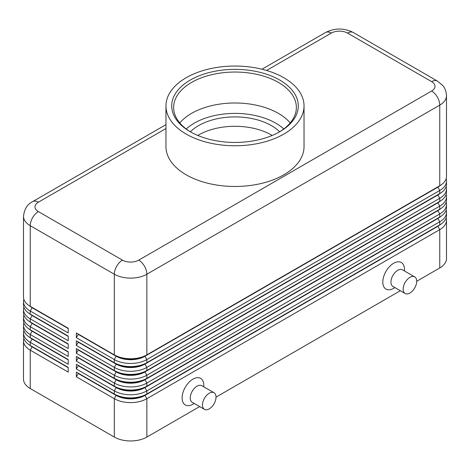 <?xml version="1.0" encoding="UTF-8"?>
<svg xmlns="http://www.w3.org/2000/svg" width="470" height="470" viewBox="0 0 470 470"><rect width="100%" height="100%" fill="white"/><g stroke="black" fill="none" stroke-linecap="round" stroke-linejoin="round"><path stroke-width="0.7" d="M32.113 346.549A20.328 11.738 0 0 0 32.136 346.566L30.239 345.474A23.012 13.283 180 0 1 23.5 336.079L23.5 332.948A23.012 13.283 0 0 0 30.239 342.342L68.209 364.262L68.209 359.562L30.239 337.642A23.012 13.283 180 0 1 23.5 328.248L23.5 325.117A23.012 13.283 0 0 0 30.239 334.511L68.209 356.43L68.209 351.736L30.239 329.811A23.012 13.283 180 0 1 23.5 320.417L23.5 317.285A23.012 13.283 0 0 0 30.239 326.679L68.209 348.605L68.209 343.905L30.239 321.985A23.012 13.283 180 0 1 23.5 312.591L23.5 309.46A23.012 13.283 0 0 0 30.239 318.854L68.209 340.774L68.209 336.073L30.239 314.154A23.012 13.283 180 0 1 23.5 304.76L23.5 301.628A23.012 13.283 0 0 0 30.239 311.022L68.209 332.942L68.209 328.248L30.239 306.328A23.012 13.283 180 0 1 23.5 296.934L23.5 216.294A23.012 13.283 0 0 0 30.239 225.688A11.509 6.645 -60 0 1 32.624 217.669A11.509 6.645 -60 0 1 38.375 211.594A11.509 6.645 180 0 1 38.375 202.2L165.963 128.539M23.864 338.423A23.012 13.283 0 0 0 23.5 340.774L23.5 379.137A23.012 13.283 0 0 0 30.239 388.531L30.239 350.168L68.209 372.087L68.209 367.393L30.239 345.474L30.239 342.342L32.136 339.052A20.328 11.738 180 0 1 29.575 337.243M32.113 338.723A20.328 11.738 0 0 0 32.136 338.741L30.239 337.642L30.239 334.511L32.136 331.221A20.328 11.738 180 0 1 29.575 329.411M23.864 330.598A23.012 13.283 0 0 0 23.5 332.948M32.113 330.892A20.328 11.738 0 0 0 32.136 330.909L30.239 329.811L30.239 326.679L32.136 323.395A20.328 11.738 180 0 1 29.575 321.586M23.864 322.767A23.012 13.283 0 0 0 23.5 325.117M32.113 323.066A20.328 11.738 0 0 0 32.136 323.078L30.239 321.985L30.239 318.854L32.136 315.564A20.328 11.738 180 0 1 29.575 313.754M23.864 314.941A23.012 13.283 0 0 0 23.5 317.285M32.113 315.235A20.328 11.738 0 0 0 32.136 315.252L30.239 314.154L30.239 311.022L32.136 307.738A20.328 11.738 180 0 1 29.575 305.923M23.864 307.11A23.012 13.283 0 0 0 23.5 309.46M32.113 307.404A20.328 11.738 0 0 0 32.136 307.421L30.239 306.328L30.239 225.688L114.316 274.227A11.509 6.645 -60 0 1 116.695 266.208A11.509 6.645 -60 0 1 122.453 260.133L38.375 211.594M23.864 299.278A23.012 13.283 0 0 0 23.5 301.628M437.887 225.988A20.328 11.738 180 0 1 437.864 226L144.96 395.106A20.328 11.738 180 0 1 130.584 398.542A20.328 11.738 180 0 1 116.213 395.106L76.346 372.087L76.346 376.787L114.316 398.707A23.012 13.283 0 0 0 130.584 402.602A23.012 13.283 0 0 0 146.857 398.707L439.761 229.601A23.012 13.283 0 0 0 446.5 220.207L446.5 258.571A23.012 13.283 0 0 1 439.761 267.965L416.708 281.277M76.346 376.787L78.243 373.497L116.213 395.423A20.328 11.738 0 0 0 130.584 398.86A20.328 11.738 0 0 0 144.96 395.423L146.857 394.013A23.012 13.283 180 0 1 130.584 397.902A23.012 13.283 180 0 1 114.316 394.013L76.346 372.087M437.887 218.156A20.328 11.738 180 0 1 437.864 218.174L146.857 386.181A23.012 13.283 180 0 1 130.584 390.071A23.012 13.283 180 0 1 114.316 386.181L76.346 364.262L76.346 368.956L114.316 390.881L114.316 394.013L116.213 395.106L114.316 398.707L114.316 437.071A23.012 13.283 0 0 0 130.584 440.96A23.012 13.283 0 0 0 146.857 437.071L146.857 398.707L144.96 395.423L437.864 226.317A20.328 11.738 0 0 0 440.425 224.507M437.887 194.668A20.328 11.738 180 0 1 437.864 194.686L146.857 362.693A23.012 13.283 180 0 1 130.584 366.588A23.012 13.283 180 0 1 114.316 362.693L76.346 340.774L76.346 345.474L114.316 367.393A23.012 13.283 0 0 0 130.584 371.282A23.012 13.283 0 0 0 146.857 367.393L439.761 198.287A23.012 13.283 0 0 0 446.5 188.893L446.5 192.024A23.012 13.283 180 0 1 439.761 201.418L146.857 370.524A23.012 13.283 180 0 1 130.584 374.414A23.012 13.283 180 0 1 114.316 370.524L76.346 348.605L76.346 353.299L114.316 375.219A23.012 13.283 0 0 0 130.584 379.114A23.012 13.283 0 0 0 146.857 375.219L439.761 206.118A23.012 13.283 0 0 0 446.5 196.719L446.5 199.856A23.012 13.283 180 0 1 439.761 209.25L146.857 378.35A23.012 13.283 180 0 1 130.584 382.245A23.012 13.283 180 0 1 114.316 378.35L76.346 356.43L76.346 361.13L114.316 383.05A23.012 13.283 0 0 0 130.584 386.939A23.012 13.283 0 0 0 146.857 383.05L439.761 213.944A23.012 13.283 0 0 0 446.5 204.55L446.5 207.681A23.012 13.283 180 0 1 439.761 217.075L146.857 386.181L146.857 383.05L144.96 379.76L437.864 210.66A20.328 11.738 0 0 0 440.425 208.845M437.887 186.843A20.328 11.738 180 0 1 437.864 186.854L146.857 354.868A23.012 13.283 180 0 1 130.584 358.757A23.012 13.283 180 0 1 114.316 354.868L76.346 332.942L76.346 337.642L114.316 359.562A23.012 13.283 0 0 0 130.584 363.457A23.012 13.283 0 0 0 146.857 359.562L439.761 190.456A23.012 13.283 0 0 0 446.5 181.062L446.5 184.193A23.012 13.283 180 0 1 439.761 193.587L146.857 362.693L146.857 359.562L144.96 356.278L437.864 187.172A20.328 11.738 0 0 0 440.425 185.362M76.346 368.956L78.243 365.672L116.213 387.591L114.316 390.881A23.012 13.283 0 0 0 130.584 394.771A23.012 13.283 0 0 0 146.857 390.881L439.761 221.775A23.012 13.283 0 0 0 446.5 212.381L446.5 215.513A23.012 13.283 180 0 1 439.761 224.907L146.857 394.013L146.857 390.881L144.96 387.591L437.864 218.485A20.328 11.738 0 0 0 440.425 216.676M76.346 337.642L78.243 334.352L116.213 356.278A20.328 11.738 0 0 0 130.584 359.714A20.328 11.738 0 0 0 144.96 356.278L144.96 355.96A20.328 11.738 180 0 1 130.584 359.397A20.328 11.738 180 0 1 116.213 355.96L114.316 354.868L114.316 274.227A23.012 13.283 0 0 0 130.584 278.117A23.012 13.283 0 0 0 146.857 274.227L439.761 105.121A23.012 13.283 0 0 0 446.5 95.727L446.5 176.368A23.012 13.283 180 0 1 439.761 185.762L146.857 354.868L146.857 274.227A11.509 6.645 -120 0 0 144.478 266.208A11.509 6.645 -120 0 0 138.721 260.133A11.509 6.645 180 0 1 122.453 260.133M76.346 361.13L78.243 357.84L116.213 379.76L114.316 383.05L114.316 386.181L116.213 387.591A20.328 11.738 0 0 0 130.584 391.028A20.328 11.738 0 0 0 144.96 387.591L144.96 387.28A20.328 11.738 180 0 1 130.584 390.717A20.328 11.738 180 0 1 116.213 387.28L76.346 364.262M437.887 210.325A20.328 11.738 180 0 1 437.864 210.343L144.96 379.449A20.328 11.738 180 0 1 130.584 382.886A20.328 11.738 180 0 1 116.213 379.449L76.346 356.43M76.346 353.299L78.243 350.015L116.213 371.935L114.316 375.219L114.316 378.35L116.213 379.76A20.328 11.738 0 0 0 130.584 383.197A20.328 11.738 0 0 0 144.96 379.76L146.857 378.35L146.857 375.219L144.96 371.935L437.864 202.829A20.328 11.738 0 0 0 440.425 201.019M437.887 202.5A20.328 11.738 180 0 1 437.864 202.517L144.96 371.617A20.328 11.738 180 0 1 130.584 375.06A20.328 11.738 180 0 1 116.213 371.617L76.346 348.605M76.346 345.474L78.243 342.184L116.213 364.103L114.316 367.393L114.316 370.524L116.213 371.935A20.328 11.738 0 0 0 130.584 375.371A20.328 11.738 0 0 0 144.96 371.935L146.857 370.524L146.857 367.393L144.96 364.103L437.864 194.997A20.328 11.738 0 0 0 440.425 193.188M78.243 334.352L116.213 355.96L114.316 359.562L114.316 362.693L116.213 364.103A20.328 11.738 0 0 0 130.584 367.54A20.328 11.738 0 0 0 144.96 364.103L144.96 363.792A20.328 11.738 180 0 1 130.584 367.229A20.328 11.738 180 0 1 116.213 363.792L76.346 340.774M266.566 70.453L331.279 33.094A11.509 6.645 180 0 1 347.547 33.094A11.509 6.645 -60 0 1 353.305 32.524L437.376 81.063A11.509 6.645 -60 0 0 431.625 81.633A11.509 6.645 180 0 1 431.625 91.027L138.721 260.133M446.5 95.727C446.177 89.312 443.304 86.163 442.576 85.334L437.376 81.063L353.305 32.524C344.046 27.877 334.787 27.877 325.522 32.524L261.978 69.213L325.522 32.524A11.509 6.645 -120 0 1 331.279 33.094M23.5 216.294C24.317 209.091 27.354 204.203 32.624 201.63L165.963 124.65L32.624 201.63A11.509 6.645 60 0 1 38.375 202.2M214.032 392.755L201.824 385.706A9.588 5.534 120 0 0 197.03 386.181A9.588 5.534 120 0 0 190.767 394.63A9.588 5.534 120 0 0 192.236 402.314L204.444 409.364A9.588 5.534 120 0 0 209.238 408.888A9.588 5.534 120 0 0 215.501 400.434A9.588 5.534 120 0 0 214.032 392.755A9.588 5.534 120 0 0 209.238 393.226A9.588 5.534 120 0 0 202.97 401.68A9.588 5.534 120 0 0 204.444 409.364M194.222 403.46L192.964 404.188A15.34 8.86 -60 0 1 182.113 397.926A15.34 8.86 -60 0 1 192.964 379.137A15.34 8.86 -60 0 1 203.81 385.4L203.81 386.851M405.134 293.492L392.926 286.447A9.588 5.534 -60 0 1 391.457 278.763A9.588 5.534 -60 0 1 397.726 270.315A9.588 5.534 -60 0 1 402.52 269.839L414.722 276.883A9.588 5.534 -60 0 1 416.191 284.567A9.588 5.534 -60 0 1 409.928 293.016A9.588 5.534 -60 0 1 405.134 293.492A9.588 5.534 -60 0 1 403.665 285.807A9.588 5.534 -60 0 1 409.928 277.359A9.588 5.534 -60 0 1 414.722 276.883M393.654 288.322L394.918 287.593L393.654 288.322A15.34 8.86 -60 0 1 382.809 282.059A15.34 8.86 -60 0 1 393.654 263.271A15.34 8.86 -60 0 1 404.505 269.533L404.505 270.984M272.189 135.466A51.471 29.716 0 0 0 198.604 134.996A51.471 29.716 0 0 0 197.811 135.466M190.385 131.794A51.471 29.716 180 0 1 198.604 125.602A51.471 29.716 180 0 1 279.615 131.794M190.938 132.129A61.364 35.432 180 0 1 173.636 107.471A61.364 35.432 180 0 1 191.607 82.415A61.364 35.432 180 0 1 258.482 74.736A61.364 35.432 180 0 1 296.364 107.471A61.364 35.432 180 0 1 279.062 132.129M190.25 80.07A63.285 36.537 180 0 1 279.75 80.07A63.285 36.537 180 0 1 279.75 131.741L279.75 131.741A63.285 36.537 180 0 1 190.25 131.741A63.285 36.537 180 0 1 190.25 80.07M179.793 122.94A61.364 35.432 180 0 1 191.607 113.364A61.364 35.432 180 0 1 197.418 110.409A61.364 35.432 180 0 1 272.582 110.409A61.364 35.432 180 0 1 278.393 113.364A61.364 35.432 180 0 1 290.207 122.94M283.815 134.085A69.037 39.856 180 0 1 208.58 142.727A69.037 39.856 180 0 1 165.963 105.903A69.037 39.856 180 0 1 186.185 77.72A69.037 39.856 180 0 1 261.42 69.078A69.037 39.856 180 0 1 304.037 105.903A69.037 39.856 180 0 1 283.815 134.085M304.037 105.903L304.037 146.617A69.037 39.856 180 0 1 283.815 174.799A69.037 39.856 180 0 1 208.58 183.441A69.037 39.856 180 0 1 165.963 146.617L165.963 105.903M114.316 437.071L30.239 388.531M446.5 181.062A23.012 13.283 0 0 0 446.136 178.718M78.243 334.041L76.346 332.942M439.761 267.965L439.761 229.601L437.864 226.317L439.761 224.907L439.761 221.775L437.864 218.485L439.761 217.075L439.761 213.944L437.864 210.66L439.761 209.25L439.761 206.118L437.864 202.829L439.761 201.418L439.761 198.287L437.864 194.997L439.761 193.587L439.761 190.456L437.864 187.172L439.761 185.762L439.761 105.121A11.509 6.645 60 0 0 437.376 97.102A11.509 6.645 60 0 0 431.625 91.027M446.5 188.893A23.012 13.283 0 0 0 446.136 186.543M446.5 196.719A23.012 13.283 0 0 0 446.136 194.374M446.5 204.55A23.012 13.283 0 0 0 446.136 202.2M446.5 212.381A23.012 13.283 0 0 0 446.136 210.031M78.243 342.184L78.243 341.872M78.243 350.015L78.243 349.698M78.243 357.84L78.243 357.529M78.243 365.672L78.243 365.355M446.5 220.207A23.012 13.283 0 0 0 446.136 217.863M400.34 290.724L216.018 397.144M199.644 406.591L146.857 437.071M78.243 373.497L78.243 373.186M68.209 328.559L32.136 307.738L68.209 328.248M68.209 336.391L32.136 315.564L68.209 336.073M68.209 344.216L32.136 323.395L68.209 343.905M68.209 352.048L32.136 331.221L68.209 351.736M68.209 359.879L32.136 339.052L68.209 359.562M23.5 340.774A23.012 13.283 0 0 0 30.239 350.168L32.136 346.884A20.328 11.738 180 0 1 29.575 345.068M68.209 367.704L32.136 346.884L68.209 367.393M283.757 128.986A57.534 33.217 0 0 0 275.679 123.128A57.534 33.217 0 0 0 186.243 128.986M347.547 33.094L431.625 81.633M116.213 355.96L114.316 354.868M437.864 186.854L439.761 185.762L437.864 186.854M116.213 363.792L114.316 362.693M437.864 194.686L439.761 193.587L437.864 194.686M116.213 371.617L114.316 370.524M437.864 202.517L439.761 201.418L437.864 202.517M116.213 379.449L114.316 378.35M437.864 210.343L439.761 209.25L437.864 210.343M116.213 387.28L114.316 386.181M437.864 218.174L439.761 217.075L437.864 218.174M116.213 395.106L114.316 394.013M437.864 226L439.761 224.907L437.864 226M32.136 346.566L30.239 345.474M32.136 338.741L30.239 337.642M32.136 330.909L30.239 329.811M32.136 323.078L30.239 321.985M32.136 315.252L30.239 314.154M32.136 307.421L30.239 306.328"/></g></svg>
